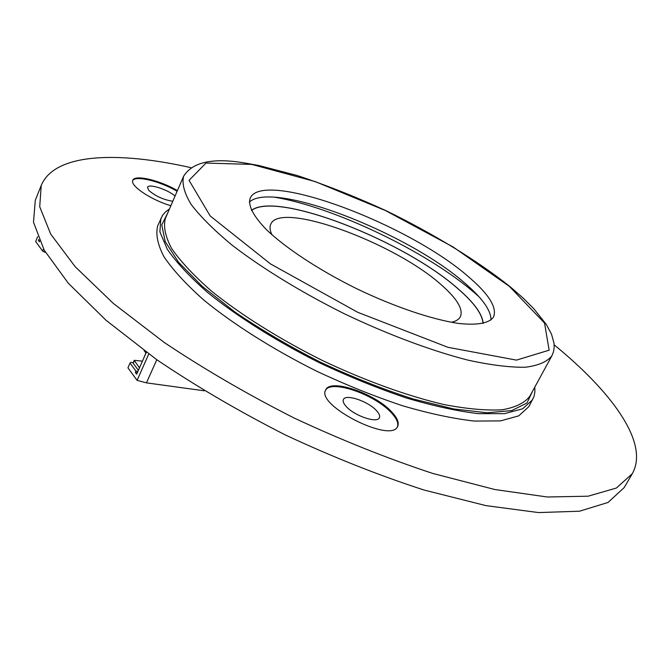 <?xml version="1.0" encoding="UTF-8"?>
<svg xmlns="http://www.w3.org/2000/svg" width="670" height="670" viewBox="0 0 670 670"><rect width="100%" height="100%" fill="white"/><g stroke="black" fill="none" stroke-linecap="round" stroke-linejoin="round"><path stroke-width="1" d="M249.332 202.147C272.456 179.895 408.315 233.009 465.072 283.343C482.433 298.259 491.068 310.478 490.984 320.009M534.786 387.134L534.903 391.967L534.049 396.422L528.906 406.564L518.789 415.844L500.557 420.886L474.444 421.078C453.372 418.708 429.378 413.591 402.461 405.727C374.404 396.347 345.753 384.815 316.491 371.113C273.151 349.43 233.914 324.623 204.266 300.453C186.419 284.649 172.977 270.077 163.949 256.719C157.55 244.357 155.499 233.972 157.785 225.555L162.601 215.254L165.59 211.846L169.477 208.956M532.658 399.689L522.634 408.792L504.477 413.65L478.413 413.658C457.367 411.171 433.373 405.953 406.439 397.997C378.357 388.541 349.665 376.942 320.344 363.207C276.919 341.491 237.565 316.709 207.792 292.639C189.861 276.911 176.344 262.422 167.24 249.165L159.887 231.862L160.884 218.361M468.464 276.743C488.866 294.13 497.241 307.522 493.572 316.918C489.259 323.25 477.677 325.436 458.833 323.468C432.376 319.632 394.496 306.885 356.683 288.711C319.071 270.102 285.713 248.101 266.4 229.617C253.252 215.975 247.841 205.506 250.178 198.203C262.64 168.924 408.708 224.048 468.464 276.743M251.443 210.405C276.593 190.556 404.956 241.108 458.548 289.214C474.26 302.865 482.467 314.272 483.179 323.434M275.102 197.29C334.38 207.264 427.192 251.811 474.528 292.824L478.95 296.718M554.174 344.832L560.07 349.748C614.708 395.744 648.962 444.235 632.296 473.69L624.189 487.576L608.025 502.467L579.508 511.21L538.529 512.575L485.993 505.632L423.959 490.005C378.826 475.365 332.622 457.015 285.353 434.956C238.863 411.288 195.958 386.18 156.646 359.623L106.136 320.361L68.315 283.234L44.17 250.103L33.5 222.247L35.276 200.347L41.239 185.406C54.689 153.028 117.677 151.144 190.866 167.642M170.875 205.715C151.202 200.062 129.628 185.54 132.811 180.305C134.662 174.259 160.113 180.331 177.399 190.632M391.665 411.899C397.293 417.904 399.286 422.736 397.653 426.396C391.389 443.791 315.411 405.174 325.729 389.898C330.176 378.156 374.991 393.374 391.665 411.899M632.296 473.69L616.425 488.02L588.143 496.194L547.323 496.998L494.845 489.527L432.753 473.439C387.528 458.54 341.181 439.997 293.711 417.82C247.004 394.069 203.864 368.961 164.276 342.496L113.372 303.468L75.174 266.71L50.686 234.056L39.714 206.737L41.239 185.406M325.553 390.309C330.896 379.237 374.848 394.454 391.263 412.687C396.657 418.44 398.709 423.139 397.427 426.782M346.122 406.389C354.179 415.81 377.369 423.666 379.379 417.753C380.183 415.961 379.22 413.583 376.49 410.626C368.249 401.305 345.586 393.625 343.434 399.513C342.655 401.221 343.551 403.516 346.122 406.389M132.694 180.657C135.365 175.121 160.222 181.235 177.114 191.293M175.021 196.134C168.396 189.719 148.547 183.287 147.517 187.29L148.79 190.389C155.298 196.067 163.296 199.702 172.793 201.285M271.92 234.76C269.884 230.497 269.499 226.988 270.772 224.224C280.194 200.355 396.146 243.419 442.016 285.479C457.242 298.937 463.364 309.347 460.391 316.709C458.992 319.406 455.994 321.265 451.387 322.287M251.501 210.539C276.409 190.548 404.856 241.083 458.447 289.189C474.193 302.882 482.392 314.305 483.036 323.468M148.765 354.003L137.082 380.359L127.945 367.847L130.039 363.09L135.951 371.13L135.365 372.453L137.308 372.721M156.78 359.723L146.462 382.863L137.082 380.359M133.129 362.646L130.96 362.328L130.039 363.09M45.016 251.585L44.773 252.188L42.654 251.091L43.517 248.947M145.892 352.964L144.075 350.578M44.773 252.188L45.443 252.314M42.654 251.091L35.686 241.552L37.662 236.652M204.375 390.811L146.462 382.863M39.354 240.647L38.416 240.455L39.379 241.778L39.614 241.208M142.425 361.155L134.151 360.318L139.469 367.83M134.151 360.318L133.204 363.308L134.285 360.837M138.372 370.301L133.204 363.308M143.958 357.68L146.244 352.169M146.362 352.253L136.655 374.195L135.365 372.453M135.951 371.13L137.886 371.406M38.416 240.455L38.818 239.441M532.725 390.911L526.963 403.013L511.729 410.593L487.031 412.779L453.598 408.951L413.022 398.943C383.131 389.295 352.378 377.101 320.762 362.353C289.683 346.524 261.132 329.799 235.137 312.178L202.265 286.366L178.664 262.372L165.18 241.569L161.772 224.902L167.768 212.901M529.861 396.163C524.811 402.871 515.607 407.402 502.24 409.772C486.512 410.702 467.157 408.976 444.193 404.596C407.645 396.087 364.773 380.627 321.818 360.2C279.264 338.92 240.697 314.666 211.486 291.098C193.89 275.697 180.624 261.509 171.662 248.536C165.306 236.552 163.212 226.502 165.389 218.395L183.63 176.218C181.788 183.588 184.25 192.935 191.025 204.258C200.414 216.611 214.14 230.271 232.205 245.245C262.121 268.26 301.366 292.329 344.439 313.811C387.888 334.523 431.019 350.636 467.568 360.041C490.49 365.058 509.703 367.462 525.213 367.252C538.312 365.619 547.197 361.808 551.871 355.812L529.861 396.163M509.384 286.375L544.551 323.082L549.14 350.184L516.469 360.117L447.945 347.311L357.755 312.312L270.512 263.921L210.171 215.941L189.057 180.339L205.975 163.061L251.744 164.41L315.034 181.528L385.309 210.472L453.129 246.97L509.384 286.375M551.871 355.812L553.462 351.901L554.165 347.705L554.031 343.3L551.477 334.079L546.226 324.355L533.915 308.853L523.052 297.999L510.306 286.861C476.864 260.236 433.004 233.554 385.828 210.598C355.594 196.762 326.03 185.062 297.137 175.498L258.654 165.465L244.927 163.019C212.951 157.576 192.516 161.972 183.63 176.218"/></g></svg>
